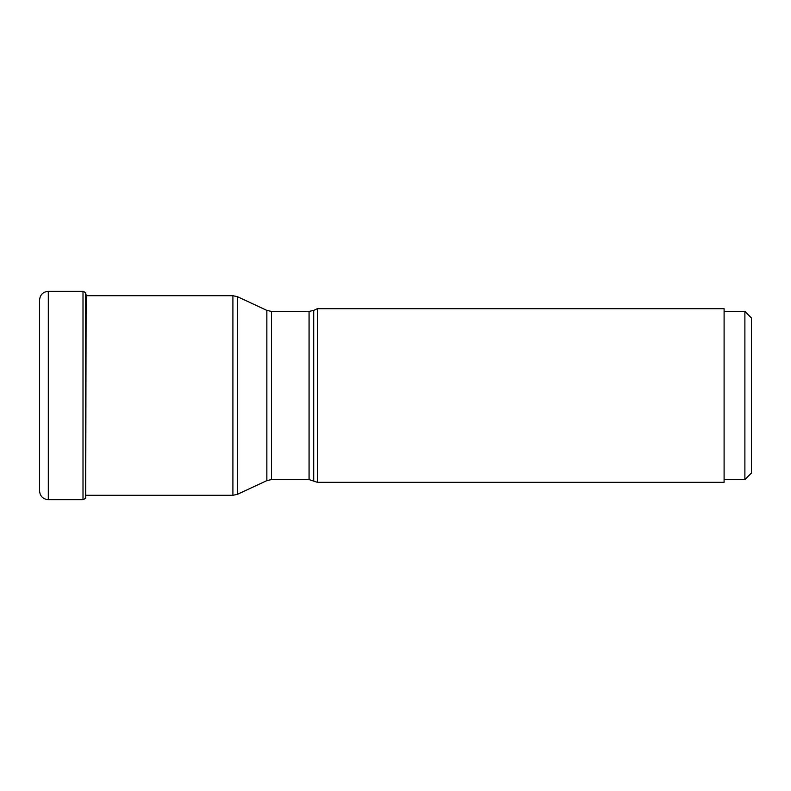 <?xml version="1.0" encoding="UTF-8"?>
<svg xmlns="http://www.w3.org/2000/svg" width="791" height="791" viewBox="0 0 791 791"><rect width="100%" height="100%" fill="white"/><g stroke="black" fill="none" stroke-linecap="round" stroke-linejoin="round"><path stroke-width="1.19" d="M39.55 490.934L39.55 300.066C40.064 294.756 42.981 291.839 48.3 291.315L48.3 499.685C42.981 499.161 40.064 496.244 39.55 490.934M85.725 292.759L85.596 498.409L85.596 292.591L86.239 295.696M313.701 480.612L313.701 310.388L317.369 308.688L317.369 482.312L309.073 479.583L309.073 311.417L271.471 311.417L271.471 479.583L266.854 480.612L266.854 310.388L237.527 296.724L237.527 494.276L266.854 480.612M317.369 482.312L724.101 482.312L724.101 308.688L317.369 308.688M724.101 479.583L744.885 479.583L751.45 473.018L751.45 317.982L744.885 311.417L724.101 311.417M744.885 479.583L744.885 311.417M85.596 498.409L83.006 499.685L83.006 291.315L48.3 291.315M85.725 498.241L86.13 295.033M86.13 495.304L232.91 495.304L232.91 295.696L86.13 295.696M83.006 499.685L48.3 499.685M83.006 291.315L85.596 292.591M232.91 295.696L237.527 296.724M232.91 495.304L237.527 494.276M309.073 479.583L271.471 479.583M271.471 311.417L266.854 310.388M313.701 310.388L309.073 311.417"/></g></svg>
